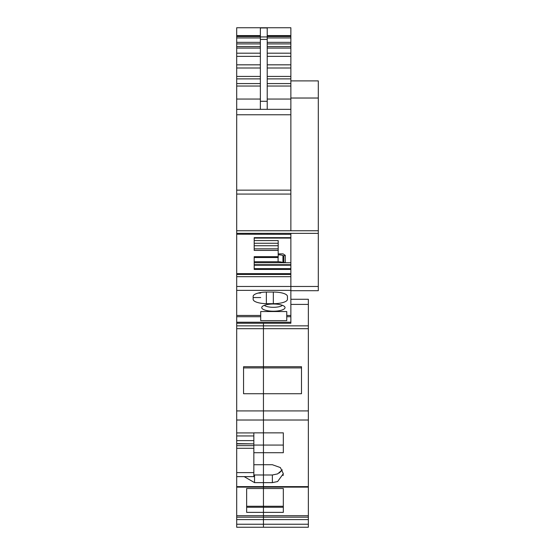<?xml version="1.0" encoding="UTF-8"?>
<svg xmlns="http://www.w3.org/2000/svg" width="555" height="555" viewBox="0 0 555 555"><rect width="100%" height="100%" fill="white"/><g stroke="black" fill="none" stroke-linecap="round" stroke-linejoin="round"><path stroke-width="0.83" d="M290.869 299.27L308.351 299.27L308.351 325.854L263.445 325.854L263.445 323.239L263.445 328.685L263.445 325.854L236.701 325.854L236.701 527.25L263.445 527.25L263.445 517.17L263.445 527.25L308.351 527.25L308.351 515.72L263.445 515.72L263.445 512.369L263.445 517.17L236.701 517.17M308.351 325.854L308.351 328.685L263.445 328.685L263.445 367.91L263.445 328.685L236.701 328.685M301.497 393.724L301.497 367.91L263.445 367.91L263.445 420.017L263.445 393.724L243.562 393.724L243.562 366.716L301.497 366.716L301.497 393.724L263.445 393.724L263.445 367.91L243.562 367.91L243.562 393.724M283.327 441.065L283.327 452.713L283.327 432.851L263.445 432.851L263.445 420.017L263.445 445.068L263.445 432.851L253.843 432.851L253.843 445.637L236.701 445.637M253.843 445.068L263.445 445.068L263.445 452.713L253.843 452.713M246.649 507.235L263.445 507.235L263.445 488.518L246.649 488.518L246.649 506.264L263.445 506.264L263.445 474.99L272.359 474.99L272.359 482.635L277.618 481.539L283.327 473.706L280.386 467.574L272.359 464.722L263.445 464.722L263.445 452.713L263.445 474.99L263.445 464.722L253.843 464.743M283.327 507.235L263.445 507.235L263.445 512.369L283.327 512.369L283.327 488.518L283.327 506.264L263.445 506.264L263.445 512.369L246.649 512.369L246.649 488.518M253.843 445.637L253.843 472.603L236.701 472.603M236.701 443.875L253.843 443.875L236.701 443.625M253.843 474.969L263.445 474.99L263.445 488.518L283.327 488.518M244.172 476.627L254.53 482.635L272.359 482.635M308.351 517.17L263.445 517.17L263.445 515.72L236.701 515.72M236.701 476.627L253.843 476.627L253.843 472.603M290.869 290.362L236.701 290.362L236.701 233.322L318.299 233.377L318.299 290.702L290.869 290.702L290.869 286.463L290.869 323.239L236.701 323.239L236.701 325.854M283.327 432.851L283.327 445.068L263.445 445.068L263.445 452.713L283.327 452.713M283.251 474.754L283.092 475.538M272.359 474.99L277.618 473.894L282.28 469.856L279.297 472.971M236.701 410.922L308.351 410.922L308.351 328.685M308.351 410.922L308.351 515.72M236.701 323.239L236.701 290.362M236.701 234.217L290.869 234.349M236.701 233.322L236.701 99.061L260.357 99.061M260.357 68.001L236.701 68.001L236.701 99.061M236.701 68.001L236.701 64.831L260.357 64.831M260.357 46.599L236.701 46.599L236.701 64.831M236.701 46.599L236.701 37.948L260.357 37.948M260.357 36.318L236.701 36.318L236.701 37.948M236.701 36.318L236.701 27.75L260.357 27.75L260.357 109.342M267.219 48.084L290.869 48.084L290.869 27.75L260.357 27.75M290.869 316.725L286.755 316.725L286.755 320.637L260.704 320.637L260.704 315.455L236.701 315.455M260.704 316.725L236.701 316.725M282.433 305.333A9.601 2.969 0 0 1 273.386 307.303A9.601 2.969 0 0 1 264.964 305.763A9.601 2.969 0 0 1 264.34 305.333M283.806 262.855L283.806 255.883L285.263 255.328L285.263 262.3L283.806 262.855L282.939 262.522A6.854 2.622 180 0 0 278.09 261.752L254.19 261.752L254.19 257.527L278.187 257.527L278.187 248.841L254.19 248.841M260.704 315.455L260.704 311.542L286.755 311.542L286.755 316.725M273.386 311.202A11.655 3.601 180 0 0 284.819 306.901A11.655 3.601 180 0 0 283.612 305.874A11.655 3.601 180 0 0 273.386 304.001A11.655 3.601 180 0 0 261.953 306.901A11.655 3.601 180 0 0 263.16 309.329A11.655 3.601 180 0 0 273.386 311.202M266.358 292.055L266.358 303.675A14.055 4.343 0 0 1 253.156 299.339L253.156 296.391A14.055 4.343 0 0 1 266.358 292.055L273.337 292.048A14.055 4.343 0 0 1 287.441 296.391L287.441 299.339L287.441 296.391M287.441 299.339A14.055 4.343 0 0 1 273.337 303.682L273.337 292.048M266.358 303.675L273.337 303.682M267.219 27.75L267.219 109.342L290.869 109.342L236.701 109.342M290.869 269.425L254.19 269.425L254.19 256.681L278.187 256.681M278.187 248.841L278.187 240.565L254.19 240.565M285.263 255.328L283.057 253.864L278.187 253.864M278.187 254.787A6.854 2.622 180 0 1 282.939 255.55L282.939 262.522M283.806 255.883L282.939 255.55M278.187 243.25L254.19 243.25M278.187 250.409L254.19 250.409L254.19 237.658L290.869 237.658M278.187 245.74L254.19 245.74M260.704 297.556L253.156 297.556M290.869 315.455L286.755 315.455M290.869 233.322L290.869 286.463L290.869 276.681L236.701 276.681M236.701 273.657L290.869 273.657M236.701 194.07L290.869 194.07L290.869 230.755L236.701 230.755M290.869 265.221L254.19 265.221M290.869 264.7L254.19 264.7M290.869 262.737L284.118 262.737M283.494 262.737L254.19 262.737M318.299 233.377L318.299 230.755L290.869 230.755L290.869 76.43L267.219 76.43M267.219 68.001L290.869 68.001L290.869 76.43M290.869 68.001L290.869 64.831L267.219 64.831M290.869 48.084L290.869 64.831M290.869 98.027L318.299 98.027L318.299 230.755M318.299 98.027L318.299 80.891L290.869 80.891M253.843 448.294L236.701 448.294M253.843 440.614L236.701 440.614M253.843 435.952L236.701 435.952M253.843 432.935L236.701 432.935M308.351 420.017L236.701 420.017M254.53 474.99L254.53 482.635M308.351 486.631L236.701 486.631M308.351 519.598L236.701 519.598M308.351 524.239L236.701 524.239M308.351 304.411L290.869 304.411M290.869 35.589L267.219 35.589M260.357 35.589L236.701 35.589M236.701 78.879L260.357 78.879M236.701 83.583L260.357 83.583M260.357 86.032L236.701 86.032M236.701 42.34L260.357 42.34M236.701 43.907L260.357 43.907M236.701 36.526L260.357 36.526M267.219 101.287L260.357 101.287M267.219 27.958L260.357 27.958M260.357 48.084L236.701 48.084M236.701 53.19L260.357 53.19M267.219 39.419L260.357 39.419M267.219 36.942L260.357 36.942M260.357 56.353L236.701 56.353M260.357 76.43L236.701 76.43M260.704 293.068L258.172 293.068M290.869 322.233L236.701 322.233M318.299 286.463L236.701 286.463M290.869 274.441L236.701 274.441M290.869 190.15L236.701 190.15M290.869 114.774L236.701 114.774M290.869 268.641L254.19 268.641M290.869 238.081L254.19 238.081L290.869 238.081M290.869 99.061L267.219 99.061M290.869 36.526L267.219 36.526M278.09 261.752L278.09 257.527M267.219 86.032L290.869 86.032M290.869 83.583L267.219 83.583M267.219 78.879L290.869 78.879M267.219 56.353L290.869 56.353M290.869 53.19L267.219 53.19M290.869 46.599L267.219 46.599M290.869 43.907L267.219 43.907M267.219 42.34L290.869 42.34M290.869 37.948L267.219 37.948M308.351 487.13L236.701 487.13M278.187 257.527L254.19 257.527M290.869 36.318L267.219 36.318"/></g></svg>
